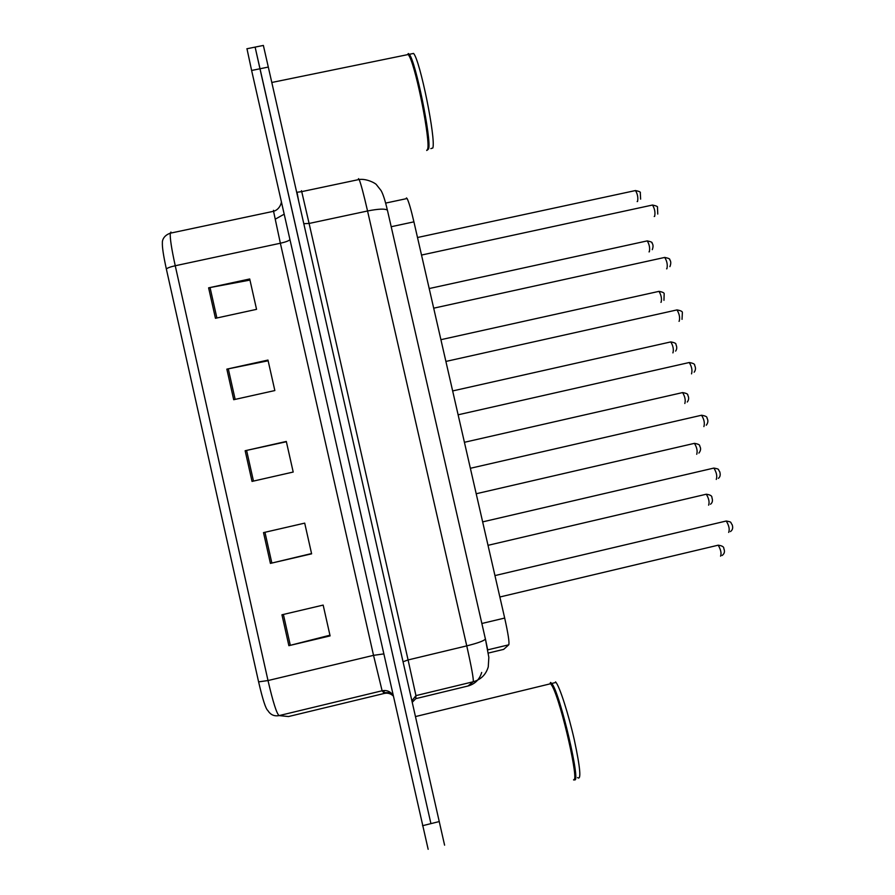 <?xml version="1.0" encoding="UTF-8"?>
<svg xmlns="http://www.w3.org/2000/svg" width="895" height="895" viewBox="0 0 895 895"><rect width="100%" height="100%" fill="white"/><g stroke="black" fill="none" stroke-linecap="round" stroke-linejoin="round"><path stroke-width="1.34" d="M406.419 197.929L407.091 198.522C408.735 201.621 411.018 209.396 413.915 221.848L504.679 618.053C508.181 633.805 509.546 642.722 508.763 644.814L503.672 649.378L488.245 653.081M444.591 845.171L268.31 67.069L259.964 68.77L255.12 47.111L430.931 823.635L259.964 68.77L251.618 70.47L246.975 48.755M258.599 681.867L166.358 269.037C163.427 255.668 162.107 246.863 162.387 242.623C162.208 242.265 162.252 236 170.285 233.192C169.882 237.947 171.538 248.799 175.241 265.748L268.008 680.547L258.599 681.867C262.683 699.476 265.781 709.041 267.885 710.563C270.469 714.792 274.217 716.47 279.117 715.597L288.492 716.548L384.335 693.424L382.109 690.772L373.528 655.341L280.37 243.239L273.557 211.287L273.49 210.303L274.183 211.097M428.157 849.288L251.618 70.47M208.613 287.843L249.716 278.971L256.552 309.346L215.449 318.296L208.613 287.843L210.056 287.552L216.892 317.982M263.51 532.614L304.703 523.127L311.617 553.826L270.413 563.391L263.51 532.614M281.947 614.787L323.162 605.087L330.098 635.897L288.872 645.675L281.947 614.787M226.849 369.143L267.974 360.07L274.843 390.556L233.707 399.707L226.849 369.143L228.292 368.841L235.15 399.383M245.152 450.733L286.31 441.448L293.202 472.045L252.032 481.409L245.152 450.733L246.595 450.409L253.475 481.074M286.378 441.75L246.595 450.409M268.142 360.786L228.292 368.841M329.942 635.204L288.872 645.675M311.55 553.558L270.413 563.391M249.962 280.09L210.056 287.552M268.31 67.069L263.365 45.432L246.863 48.777M574.333 779.131C579.143 778.303 561.557 702.452 552.92 686.678L550.235 683.042L550.593 682.449L551.756 683.456C559.856 692.092 582.052 787.052 574.176 779.5M577.555 777.565C581.426 780.697 580.34 768.134 574.31 739.863C568.47 714.009 559.867 687.259 556.008 682.426L555.538 681.889M573.55 779.869C579.826 783.919 561.534 703.157 552.36 686.342L550.358 683.142M426.702 150.483L427.665 149.085C430.473 141.108 416.701 70.336 409.541 56.665L408.321 54.505L406.464 54.886M427.463 149.812L428.034 148.525C430.819 140.593 417.193 70.571 410.089 57.034L407.93 54.103L408.31 53.51L409.272 54.315C415.582 60.793 431.726 140.146 428.604 148.894L427.307 150.136M430.842 148.615L432.822 147.999C436.089 139.228 420.012 59.875 413.557 53.431L411.633 53.834M487.674 649.871L508.763 644.814M481.857 623.491L504.679 618.053M391.171 226.726L413.915 221.848M383.921 690.504L384.335 693.424C387.692 692.719 390.623 693.535 393.14 695.874M166.358 269.037C167.365 267.952 170.33 266.855 175.241 265.748L280.37 243.239C285.494 242.086 288.682 240.9 289.913 239.692M170.945 232.062L170.285 233.192L273.557 211.287C279.99 209.553 281.69 202.147 281.31 201.699M383.642 653.921L373.528 655.341L268.008 680.547C273.02 702.139 276.723 713.818 279.117 715.597L382.109 690.772C386.64 689.922 390.265 691.376 392.972 695.124M422.518 825.727L439.322 821.543M264.954 532.279L271.856 563.056M283.391 614.44L290.316 645.317M467.917 686.029L473.22 681.766L415.951 695.616L415.806 698.637M485.358 638.683L488.838 657.366L488.256 666.898C485.929 674.64 480.917 679.596 473.22 681.766C473.757 679.484 471.598 667.513 466.754 645.877L408.086 659.939L415.951 695.616L411.946 700.74M481.689 672.458C479.563 679.506 474.988 684.026 467.984 686.006L415.817 698.637L412.282 702.251M387.546 210.739L485.414 639.075C483.949 640.854 477.729 643.125 466.754 645.877L367.554 210.985L309.099 223.459L408.086 659.939L403.108 661.741M301.447 190.691L301.727 191.631L359.163 179.492C366.536 178.418 375.721 183.296 376.482 184.75L381.057 190.545C383.071 194.047 385.186 200.592 387.39 210.18C385.163 208.546 378.551 208.815 367.554 210.985C363.694 194.26 360.898 183.755 359.163 179.492L358.47 178.642M298.661 200.983L297.017 192.257L301.727 191.631L309.099 223.459L303.808 223.683M485.437 639.008L487.607 649.513M720.564 556.175C721.627 553.255 720.822 549.597 718.182 545.189L717.589 545.335M728.687 532.413C729.828 529.337 729.011 525.533 726.237 521.013L725.576 521.17M708.627 505.172C709.634 502.117 708.862 498.47 706.3 494.219L705.707 494.353M696.724 454.28C697.675 451.102 696.914 447.455 694.442 443.349L693.849 443.484M684.832 403.5C685.749 400.199 684.999 396.563 682.605 392.581L682.024 392.715M672.861 352.854L672.973 352.831C673.834 349.408 673.107 345.772 670.791 341.912L670.221 342.047M716.268 479.44C717.365 476.229 716.571 472.437 713.886 468.074L713.225 468.219M703.884 426.591C704.924 423.245 704.152 419.464 701.568 415.235L700.908 415.392M691.533 373.864C692.517 370.385 691.757 366.603 689.262 362.52L688.613 362.665M660.924 302.32L661.136 302.264C661.953 298.729 661.237 295.093 659 291.356L658.44 291.479M649.02 251.887L649.334 251.819C650.094 248.161 649.401 244.514 647.242 240.889L646.682 241.012M637.15 201.576L637.553 201.487C638.269 197.705 637.587 194.058 635.495 190.545L634.958 190.657M679.014 321.294L679.204 321.26C680.133 317.647 679.394 313.865 676.989 309.916L676.351 310.062M666.607 268.836L666.898 268.768C667.782 265.021 667.055 261.239 664.728 257.424L664.101 257.559M654.223 216.489L654.625 216.4C655.453 212.529 654.748 208.736 652.5 205.033L651.896 205.168M385.622 203.098L407.091 198.522M383.664 692.629L390.768 692.696M275.38 219.107L284.14 214.207M412.047 701.221L411.823 700.226M499.857 596.999L718.182 545.189C722.153 545.715 724.044 546.867 723.842 548.646C725.051 551.465 724.458 553.759 722.075 555.515M730.443 531.585C732.669 529.974 733.229 527.647 732.121 524.627C729.872 522.065 732.792 522.255 726.237 521.013L494.957 575.586M488.021 545.323L706.3 494.219C710.294 494.79 712.174 495.931 711.917 497.654C712.923 500.573 712.454 502.766 710.496 504.243M476.207 493.749L694.442 443.349C698.324 444.009 700.08 444.916 699.689 446.068C701.098 448.294 700.83 450.632 698.894 453.083M464.415 442.298L682.605 392.581C686.465 393.229 688.21 394.147 687.83 395.333C689.083 397.637 688.893 399.875 687.27 402.034M452.657 390.936L670.791 341.912C674.662 342.595 676.385 343.501 675.96 344.62C677.101 347.047 676.989 349.218 675.613 351.108M718.372 478.333C720.206 476.99 720.654 474.775 719.714 471.676C717.499 469.125 720.408 469.316 713.886 468.074L482.651 521.886M706.289 425.203C708.146 422.82 708.381 420.437 706.983 418.054C707.363 416.857 705.551 415.918 701.568 415.235L470.378 468.286M694.173 372.208C695.717 370.161 695.896 367.89 694.677 365.417C695.057 364.164 693.256 363.202 689.262 362.52L458.117 414.799M556.008 682.426L551.756 683.456M552.92 686.678L552.36 686.342M550.817 683.69L415.526 716.559M413.557 53.431L409.272 54.315M408.321 54.505L271.8 82.474M440.911 339.686L659 291.356C662.882 292.061 664.593 292.978 664.157 294.119L663.956 300.317M429.197 288.548L647.242 240.889C651.057 241.706 652.645 242.433 652.007 243.06C653.272 244.603 653.361 246.807 652.287 249.66M417.506 237.511L635.495 190.545C639.287 191.351 640.887 192.112 640.294 192.805L640.619 199.137M682.035 319.347L682.359 312.814C682.74 311.572 680.95 310.599 676.989 309.916L445.9 361.435M669.896 266.632C671.105 263.6 671.049 261.306 669.728 259.729C670.31 259.002 668.654 258.23 664.728 257.424L433.695 308.182M657.758 214.062L657.478 207.371C658.049 206.622 656.393 205.85 652.5 205.033L421.523 255.053"/></g></svg>
